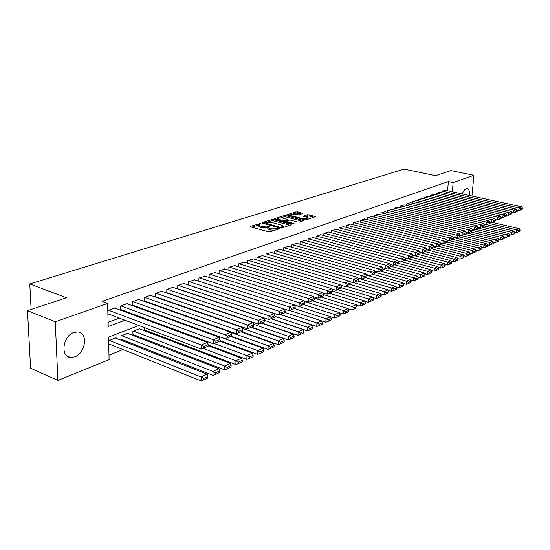 <?xml version="1.0" encoding="UTF-8"?>
<svg xmlns="http://www.w3.org/2000/svg" width="550" height="550" viewBox="0 0 550 550"><rect width="100%" height="100%" fill="white"/><g stroke="black" fill="none" stroke-linecap="round" stroke-linejoin="round"><path stroke-width="0.82" d="M260.611 223.486L250.484 226.311L250.621 226.847L268.476 231.756L270.318 231.756L279.297 228.718L270.744 228.827L269.252 228.422L267.829 227.232L270.043 226.215L269.734 225.954L261.532 226.325L260.061 225.919L258.672 224.758L260.913 223.74L260.611 223.486M462.282 193.916C463.341 191.084 464.633 189.344 466.159 188.684L467.087 188.561C468.971 189.076 469.762 191.379 469.446 195.47M74.793 356.833L70.441 357.431C60.053 356.806 62.872 335.823 73.858 332.454L77.983 331.925C88.33 332.654 85.649 353.189 74.793 356.833M302.686 213.579L302.472 213.084L295.907 211.846L286.619 214.871L304.611 219.766L306.364 219.773L315.542 216.652L309.107 214.782L307.381 214.775L303.325 216.171L306.742 217.284L307.979 218.24C306.969 218.962 305.195 219.093 302.658 218.632L291.115 215.641L289.919 214.713C290.936 213.998 292.703 213.867 295.219 214.321L298.856 214.816L302.686 213.579M138.889 325.456L108.515 337.116L109.113 359.631L57.894 380.442L30.601 368.17L27.5 310.633L66.468 297.743L29.789 283.917L404.051 169.091L435.524 175.677L450.931 170.583L473.908 175.271L471.969 196.02M27.5 310.633L55.275 321.771L107.621 303.449L108.233 326.487L125.015 320.224M447.604 190.726L448.388 181.541L101.998 301.373L107.621 303.449M448.388 181.541L453.124 182.545L473.908 175.271M273.439 219.567L271.666 219.567L262.089 222.619L262.247 223.142L280.005 227.934L281.82 227.934L291.308 224.778L291.108 224.249L273.439 219.567L273.405 220.791L271.631 220.791L267.933 221.98M274.67 218.611L283.965 215.648L285.704 215.655L303.731 220.577L299.564 222.028L297.798 222.028L290.606 220.144L288.839 220.144L285.938 221.162L293.893 223.499L294.216 223.761L292.793 223.871L274.835 219.12L274.67 218.611L274.656 219.065M144.54 327.594L144.581 330.392L145.159 330.172M139.92 329.024L139.913 328.577L132.894 331.293L132.963 334.936L133.554 334.709M128.178 333.589L128.164 333.121L120.979 335.906L121.062 339.591L121.667 339.357M115.424 308.289L115.411 307.835L107.972 310.489L108.075 314.291L108.694 314.071M127.586 303.93L127.579 303.49L120.312 306.082L120.402 309.843L121.007 309.623M139.453 299.674L139.446 299.255L132.358 301.785L132.426 305.504L133.017 305.291M151.037 295.522L151.037 295.116L144.114 297.584L144.169 301.269L144.746 301.056M162.353 291.466L162.353 291.074L155.595 293.487L155.629 297.131L156.2 296.924M173.408 287.506L173.401 287.127L166.801 289.486L166.829 293.006M184.202 283.642L184.202 283.271L177.753 285.574L177.76 288.984M194.755 279.861L188.451 281.751L188.451 285.051M205.074 276.169L198.914 278.018L198.901 281.215M215.16 272.553L209.137 274.368L209.11 277.461M225.026 269.019L219.134 270.799L219.099 273.797M234.678 265.561L228.917 267.307L228.876 270.215M244.117 262.185L238.48 263.89L238.432 266.716M253.364 258.871L247.844 260.549L247.789 263.292M262.412 255.633L257.015 257.276L256.946 259.937M271.274 252.464L265.987 254.072L265.918 256.657M279.95 249.356L274.773 250.931L274.697 253.454M288.454 246.311L283.381 247.857L283.305 250.312M296.78 243.327L291.816 244.846L291.734 247.232M304.947 240.405L300.08 241.897L299.991 244.221M312.95 237.545L308.179 239.002L308.082 241.264M320.794 234.733L316.119 236.17L316.023 238.377M328.488 231.983L323.902 233.393L323.806 235.538M336.036 229.281L331.533 230.663L331.437 232.76M343.434 226.634L339.02 227.989L338.917 230.031M350.701 224.036L346.369 225.369L346.266 227.363M357.823 221.485L353.574 222.798L353.471 224.737M364.822 218.982L360.649 220.268L360.539 222.166M371.69 216.528L367.592 217.786L367.482 219.643M378.428 214.115L374.413 215.353L374.303 217.167M385.048 211.743L381.102 212.967L380.992 214.734M391.552 209.419L387.681 210.616L387.564 212.348M397.939 207.137L394.137 208.312L394.02 210.004M404.216 204.889L400.476 206.051L400.359 207.701M410.382 202.682L406.711 203.823L406.594 205.439M416.446 200.516L412.837 201.637L412.713 203.218M422.4 198.385L418.853 199.485L418.736 201.039M428.257 196.288L424.772 197.374L424.648 198.894M434.019 194.232L430.588 195.298L430.464 196.783M439.677 192.204L436.308 193.256L436.184 194.714M108.123 322.307L119.453 318.127M130.742 313.961L131.739 313.596M142.876 309.485L143.722 309.176M154.715 305.119L155.416 304.858M166.272 300.857L166.836 300.651M177.554 296.697L177.987 296.532M166.946 293.047L167.379 292.889M441.808 192.672L441.932 191.249L445.246 190.218M108.996 355.169L123.001 349.546M133.767 345.214L135.142 344.664M145.764 340.395L146.994 339.9M157.472 335.686L158.565 335.252M116.146 338.264L116.132 337.782L108.769 340.636L108.873 344.362L109.484 344.121M155.904 323.283L155.891 322.534M166.994 318.251L167.613 317.845M179.231 313.342L178.537 313.61M190.568 308.949L190.011 309.169M201.637 304.666L201.211 304.831M29.789 283.917L31.137 309.43M57.894 380.442L55.275 321.771M197.12 303.112L196.694 303.277M186.038 307.368L185.481 307.581M174.68 311.726L173.986 311.988M163.047 316.188L162.209 316.511M151.119 320.767L150.129 321.145M452.32 191.751L453.124 182.545M136.29 316.016L137.287 315.645M148.411 311.499L149.256 311.183M160.236 307.086L160.937 306.824M171.772 302.782L172.336 302.569M183.033 298.581L183.466 298.416M258.665 225.17L258.644 226.002L260.026 227.171L260.061 225.919M267.761 227.425L261.504 227.576L260.026 227.171M267.816 227.652L267.795 228.484L269.218 229.68L269.252 228.422M274.278 230.436L269.218 229.68M258.61 224.957L251.735 227.157M290.008 225.211L273.405 220.791M264.151 223.183L263.354 223.438M264.357 222.695L280.046 227.26L283.339 226.353L281.896 225.163L271.267 222.317L264.357 222.695M275.942 219.416L277.757 218.831M280.596 217.924L283.924 216.858L283.965 215.648M302.17 221.162L285.663 216.858L283.924 216.858M283.216 218.206C280.658 217.745 278.857 217.883 277.805 218.618L278.988 219.567L284.824 220.639L287.726 219.629L283.216 218.206M277.798 218.941L277.743 219.89M285.924 221.499L284.982 221.801M289.912 215.016L289.864 215.944M313.981 217.236L309.059 215.978L304.844 216.796M301.352 214.005L295.866 213.042L292.724 214.046M289.884 214.954L288.166 215.504M108.859 343.867L201.142 380.909L201.163 376.956L109.388 340.395M115.521 338.016L207.144 374.165L207.9 376.42L203.713 378.386L203.706 379.961L207.886 377.994L207.9 376.42M203.713 378.386L201.163 376.956L207.144 374.165M203.706 379.961L201.142 380.909M114.799 308.055L207.377 342.361L201.327 344.967L201.307 349.009L208.127 346.184L208.141 344.575L203.906 346.418L203.899 348.033M108.061 313.83L201.307 349.009M108.598 310.269L201.327 344.967L203.906 346.418M208.141 344.575L207.377 342.361M121.055 339.116L213.022 375.32L213.056 371.415L121.584 335.672M127.573 333.355L218.886 368.692L219.649 370.906L215.572 372.817L215.559 374.378L219.636 372.46L219.649 370.906M215.572 372.817L213.056 371.415L218.886 368.692M215.559 374.378L213.022 375.32M132.956 334.476L224.593 369.868L224.647 366.011L133.485 331.066M139.329 328.797L230.326 363.357L231.103 365.53L227.129 367.4L227.109 368.94L231.083 367.07L231.103 365.53M227.129 367.4L224.647 366.011L230.326 363.357M227.109 368.94L224.593 369.868M144.574 329.952L235.874 364.561L235.943 360.738L203.032 348.356M208.134 345.723L241.478 358.16L242.268 360.298L238.391 362.113L238.363 363.639L242.234 361.817L242.268 360.298M238.391 362.113L235.943 360.738L241.478 358.16M238.363 363.639L235.874 364.561M208.141 344.967L246.874 359.384L246.95 355.603L214.115 343.475M219.718 341.131L252.354 353.086L253.151 355.19L249.37 356.964L249.336 358.476L253.117 356.696L253.151 355.19M249.37 356.964L246.95 355.603L252.354 353.086M249.336 358.476L246.874 359.384M126.974 303.703L219.244 337.239L213.352 339.783L213.311 343.778L220 341.014L220.021 339.419L215.896 341.213L215.882 342.808M120.388 309.396L213.311 343.778M120.924 305.869L213.352 339.783L215.896 341.213M220.021 339.419L219.244 337.239M138.861 299.461L230.801 332.255L225.06 334.73L225.012 338.676L231.564 335.968L231.591 334.4L227.576 336.139L227.549 337.721M132.419 305.071L225.012 338.676M132.956 301.572L225.06 334.73L227.576 336.139M231.591 334.4L230.801 332.255M150.459 295.322L242.069 327.394L236.472 329.808L236.404 333.712L242.832 331.059L242.859 329.505L238.947 331.203L238.92 332.764M144.162 300.85L236.404 333.712M144.698 297.378L236.472 329.808L238.947 331.203M242.859 329.505L242.069 327.394M161.789 291.273L253.048 322.657L247.596 325.009L247.514 328.873L253.818 326.267L253.853 324.734L250.037 326.384L250.002 327.931M155.629 296.725L247.514 328.873M156.159 293.288L247.596 325.009L250.037 326.384M253.853 324.734L253.048 322.657M220.007 340.587L257.599 354.337L257.689 350.597L167.537 317.873M230.471 336.449L262.962 348.143L263.766 350.206L260.081 351.938L260.04 353.437L263.725 351.697L263.766 350.206M260.081 351.938L257.689 350.597L262.962 348.143M260.04 353.437L257.599 354.337M172.858 287.32L263.759 318.038L258.438 320.334L258.342 324.149L264.529 321.599L264.571 320.079L260.851 321.695L260.81 323.221M166.822 292.703L258.342 324.149M167.358 289.286L258.438 320.334L260.851 321.695M264.571 320.079L263.759 318.038M231.158 336.146L268.063 349.415L268.166 345.709L230.856 332.406M240.962 331.87L273.309 343.317L274.12 345.352L270.524 347.036L270.483 348.514L274.072 346.823L274.12 345.352M270.524 347.036L268.166 345.709L273.309 343.317M270.483 348.514L268.063 349.415M183.666 283.463L274.202 313.534L269.012 315.776L268.902 319.55L274.972 317.048L275.021 315.542L271.391 317.116L271.349 318.629M177.76 288.764L268.902 319.55M178.296 285.381L269.012 315.776L271.391 317.116M275.021 315.542L274.202 313.534M241.532 331.623L278.272 344.609L278.389 340.945L242.419 328.329M251.212 327.408L283.408 338.607L284.226 340.608L280.72 342.251L280.672 343.722L284.178 342.066L284.226 340.608M280.72 342.251L278.389 340.945L283.408 338.607M280.672 343.722L278.272 344.609M194.232 279.689L284.391 309.141L279.324 311.321L279.207 315.061L285.168 312.599L285.216 311.114L281.676 312.647L281.627 314.146M188.451 284.921L279.207 315.061M188.98 281.566L279.324 311.321L281.676 312.647M285.216 311.114L284.391 309.141M251.673 327.202L288.241 339.914L288.372 336.291L253.701 324.335M261.222 323.043L293.267 334.008L294.092 335.981L290.668 337.583L290.613 339.034L294.037 337.425L294.092 335.981M290.668 337.583L288.372 336.291L293.267 334.008M290.613 339.034L288.241 339.914M204.566 276.004L294.339 304.851L289.396 306.982L289.266 310.674L295.116 308.261L295.171 306.79L291.713 308.289L291.665 309.767M198.901 281.16L289.266 310.674M199.43 277.832L289.396 306.982L291.713 308.289M295.171 306.79L294.339 304.851M261.573 322.884L297.976 335.335L298.114 331.746L264.564 320.361M270.971 318.766L302.899 329.519L303.731 331.457L300.382 333.025L300.327 334.462L303.669 332.887L303.731 331.457M300.382 333.025L298.114 331.746L302.899 329.519M300.327 334.462L297.976 335.335M214.665 272.394L304.047 300.657L299.221 302.741L299.083 306.398L304.831 304.033L304.893 302.569L301.517 304.04L301.455 305.498M294.353 304.879L299.083 306.398M209.639 274.189L299.221 302.741L301.517 304.04M304.893 302.569L304.047 300.657M271.246 318.663L307.478 330.859L307.629 327.312L274.993 316.408M280.472 314.579L312.304 325.132L313.136 327.044L309.87 328.577L309.808 329.993L313.081 328.46L313.136 327.044M309.87 328.577L307.629 327.312L312.304 325.132M309.808 329.993L307.478 330.859M224.538 268.868L313.534 296.567L308.818 298.602L308.667 302.218L314.318 299.894L314.38 298.451L311.08 299.881L311.025 301.331M304.102 300.774L308.667 302.218M219.629 270.621L308.818 298.602L311.08 299.881M314.38 298.451L313.534 296.567M280.637 314.518L316.766 326.487L316.924 322.974L285.168 312.531M289.761 310.489L321.496 320.843L322.334 322.726L319.137 324.225L319.076 325.634L322.266 324.129L322.334 322.726M319.137 324.225L316.924 322.974L321.496 320.843M319.076 325.634L316.766 326.487M234.204 265.416L322.795 292.572L318.196 294.559L318.031 298.141L323.579 295.859L323.647 294.429L320.43 295.824L320.361 297.261M313.624 296.766L318.031 298.141M229.398 267.135L318.196 294.559L320.43 295.824M323.647 294.429L322.795 292.572M289.822 310.468L325.841 322.218L326.012 318.739L294.498 308.536M294.436 305.071L330.474 316.656L331.32 318.512L328.199 319.976L328.13 321.372L331.251 319.901L331.32 318.512M328.199 319.976L326.012 318.739L330.474 316.656M328.13 321.372L325.841 322.218M243.657 262.041L331.849 288.668L327.353 290.606L327.181 294.154L332.633 291.906L332.702 290.496L329.56 291.864L329.491 293.281L360.367 302.72L364.451 300.816L365.31 302.562L362.457 303.903L362.374 305.243L365.234 303.896L365.31 302.562M322.926 292.847L327.181 294.154M238.954 263.725L327.353 290.606L329.56 291.864M332.702 290.496L331.849 288.668M330.488 316.683L334.716 318.044L334.888 314.6L303.538 304.597M304.432 301.538L339.254 312.565L340.106 314.394L337.054 315.824L336.978 317.199L340.031 315.762L340.106 314.394M337.054 315.824L334.888 314.6L339.254 312.565M336.978 317.199L334.716 318.044M339.302 312.668L343.393 313.961L343.571 310.551L312.373 300.74M314.201 298.059L347.841 308.557L348.693 310.358L345.709 311.761L345.634 313.129L348.618 311.719L348.693 310.358M345.709 311.761L343.571 310.551L347.841 308.557M345.634 313.129L343.393 313.961M347.923 308.736L351.869 309.966L352.062 306.591L321.021 296.972M323.641 294.614L356.235 304.645L357.094 306.419L354.172 307.787L354.097 309.141L357.019 307.766L357.094 306.419M354.172 307.787L352.062 306.591L356.235 304.645M354.097 309.141L351.869 309.966M356.359 304.886L360.174 306.061L360.367 302.72L362.457 303.903M332.674 291.17L364.451 300.816M362.374 305.243L360.174 306.061M364.609 301.125L368.294 302.239L368.493 298.925L337.721 289.651M341.495 287.788L372.494 297.062L373.354 298.788L370.562 300.101L370.48 301.428L373.271 300.107L373.354 298.788M370.562 300.101L368.493 298.925L372.494 297.062M370.48 301.428L368.294 302.239M372.68 297.433L376.234 298.499L376.447 295.219L345.778 286.103M349.876 284.391L380.359 293.397L381.226 295.096L378.489 296.381L378.407 297.694L381.143 296.409L381.226 295.096M378.489 296.381L376.447 295.219L380.359 293.397M378.407 297.694L376.234 298.499M380.579 293.824L384.017 294.841L384.237 291.589L353.678 282.624M357.741 280.968L388.066 289.802L388.933 291.479L386.251 292.738L386.162 294.037L388.843 292.779L388.933 291.479M386.251 292.738L384.237 291.589L388.066 289.802M386.162 294.037L384.017 294.841M388.314 290.29L391.634 291.252L391.854 288.035L358.215 278.293M365.441 277.606L395.608 286.282L396.474 287.939L393.855 289.169L393.766 290.462L396.385 289.224L396.474 287.939M393.855 289.169L391.854 288.035L395.608 286.282M393.766 290.462L391.634 291.252M395.89 286.825L399.094 287.746L399.321 284.556L366.754 275.248M372.989 274.319L402.999 282.837L403.865 284.474L401.301 285.677L401.204 286.956L403.776 285.746L403.865 284.474M401.301 285.677L399.321 284.556L402.999 282.837M401.204 286.956L399.094 287.746M403.308 283.429L406.402 284.309L406.636 281.146L375.038 272.229M380.387 271.095L410.231 279.462L411.104 281.077L408.588 282.26L408.492 283.525L411.008 282.336L411.104 281.077M408.588 282.26L406.636 281.146L410.231 279.462M408.492 283.525L406.402 284.309M410.575 280.101L413.559 280.94L413.799 277.805L382.931 269.197M387.606 267.926L417.326 276.155L418.199 277.75L415.731 278.905L415.635 280.163L418.103 279.001L418.199 277.75M415.731 278.905L413.799 277.805L417.326 276.155M415.635 280.163L413.559 280.94M417.697 276.836L420.571 277.633L420.819 274.526L390.658 266.228M394.673 264.811L424.277 272.917L425.15 274.484L422.73 275.619L422.634 276.863L425.054 275.729L425.15 274.484M422.73 275.619L420.819 274.526L424.277 272.917M422.634 276.863L420.571 277.633M424.676 273.639L427.453 274.402L427.701 271.322L398.221 263.299L398.317 262.006L395.677 263.154L395.587 264.468L398.221 263.319M401.596 261.766L431.09 269.741L431.963 271.288L429.591 272.401L429.495 273.632L431.86 272.518L431.963 271.288M429.591 272.401L427.701 271.322L431.09 269.741M429.495 273.632L427.453 274.402M431.523 270.504L434.191 271.226L434.445 268.173L405.151 260.294M408.389 258.768L437.772 266.626L438.646 268.159L436.322 269.246L436.219 270.469L438.543 269.376L438.646 268.159M436.322 269.246L434.445 268.173L437.772 266.626M436.219 270.469L434.191 271.226M438.226 267.424L440.804 268.118L441.059 265.086L411.922 257.345M412.823 255.248L444.317 263.567L445.197 265.079L442.915 266.152L442.812 267.362L445.087 266.289L445.197 265.079M442.915 266.152L441.059 265.086L444.317 263.567M442.812 267.362L440.804 268.118M444.806 264.406L447.288 265.066L447.549 262.061L418.564 254.451M420.159 252.587L450.746 260.576L451.619 262.068L449.384 263.12L449.281 264.316L451.516 263.264L451.619 262.068M449.384 263.12L447.549 262.061L450.746 260.576M449.281 264.316L447.288 265.066M451.254 261.442L453.647 262.068L453.908 259.098L425.081 251.611M427.123 249.906L457.05 257.634L457.923 259.112L455.73 260.136L455.62 261.332L457.813 260.294L457.923 259.112M455.73 260.136L453.908 259.098L457.05 257.634M455.62 261.332L453.647 262.068M457.586 258.541L459.882 259.132L460.158 256.183L431.475 248.82M433.943 247.266L463.231 254.753L464.104 256.211L461.959 257.221L461.849 258.397L464.001 257.386L464.104 256.211M461.959 257.221L460.158 256.183L463.231 254.753M461.849 258.397L459.882 259.132M463.794 255.688L466.008 256.252L466.283 253.33L437.711 246.07M440.632 244.674L469.301 251.921L470.174 253.364L468.064 254.354L467.954 255.523L470.064 254.526L470.174 253.364M468.064 254.354L466.283 253.33L469.301 251.921M467.954 255.523L466.008 256.252M469.886 252.883L472.017 253.426L472.292 250.525L443.836 243.375M446.964 242.069L475.255 249.143L476.128 250.566L474.059 251.542L473.949 252.697L476.018 251.721L476.128 250.566M474.059 251.542L472.292 250.525L475.255 249.143M473.949 252.697L472.017 253.426M475.867 250.133L477.916 250.649L478.197 247.775L449.852 240.721M452.966 239.449L481.106 246.414L481.979 247.823L479.944 248.779L479.834 249.927L481.869 248.971L481.979 247.823M479.944 248.779L478.197 247.775L481.106 246.414M479.834 249.927L477.916 250.649M481.738 247.431L483.704 247.926L483.986 245.073L453.544 237.579L455.785 238.109L456.06 235.091L459.209 233.729L378.111 214.032M458.858 236.885L486.846 243.739L487.719 245.128L485.719 246.07L485.609 247.211L487.603 246.269L487.719 245.128M485.719 246.07L483.986 245.073L486.846 243.739M485.609 247.211L483.704 247.926M487.499 244.784L489.39 245.245L489.679 242.419L460.089 235.208M464.647 234.362L492.484 241.106L493.357 242.488L491.397 243.409L491.281 244.537L493.24 243.616L493.357 242.488M491.397 243.409L489.679 242.419L492.484 241.106M491.281 244.537L489.39 245.245M493.158 242.179L494.979 242.619L495.268 239.814L466.276 232.822M470.332 231.88L498.025 238.528L498.891 239.889L496.966 240.79L496.849 241.917L498.774 241.01L498.891 239.889M496.966 240.79L495.268 239.814L498.025 238.528M496.849 241.917L494.979 242.619M498.719 239.614L500.466 240.034L500.754 237.249L472.34 230.471M475.894 229.439L503.463 235.991L504.329 237.339L502.439 238.226L502.322 239.339L504.212 238.446L504.329 237.339M502.439 238.226L500.754 237.249L503.463 235.991M502.322 239.339L500.466 240.034M504.178 237.098L505.856 237.497L506.144 234.74L478.294 228.154M481.353 227.04L508.805 233.496L509.678 234.829L507.815 235.702L507.698 236.809L509.561 235.929L509.678 234.829M507.815 235.702L506.144 234.74L508.805 233.496M507.698 236.809L505.856 237.497M509.547 234.63L511.149 235.008L511.445 232.265L484.124 225.871L484.254 224.696L482.212 225.583L482.096 226.751L484.138 225.864M486.716 224.675L514.058 231.048L514.924 232.368L513.102 233.221L512.978 234.321L514.807 233.461L514.924 232.368M513.102 233.221L511.445 232.265L514.058 231.048M512.978 234.321L511.149 235.008M514.814 232.196L516.354 232.561L516.649 229.838L489.473 223.534M491.982 222.351L519.221 228.642L520.087 229.941L518.293 230.787L518.169 231.873L519.97 231.028L520.087 229.941M518.293 230.787L516.649 229.838L519.221 228.642M518.169 231.873L516.354 232.561M252.911 258.741L340.697 284.852L336.298 286.749L336.119 290.256L341.481 288.049L341.557 286.653L338.484 287.987L338.408 289.389M332.014 289.018L336.119 290.256M248.311 260.384L336.298 286.749L338.484 287.987M341.557 286.653L340.697 284.852M261.972 255.502L349.346 281.119L345.049 282.975L344.864 286.447L350.137 284.281L350.212 282.893L347.201 284.199L347.126 285.587M340.897 285.271L344.864 286.447M257.469 257.111L345.049 282.975L347.201 284.199M350.212 282.893L349.346 281.119M270.841 252.333L357.803 277.468L353.602 279.283L353.409 282.728L358.593 280.596L358.669 279.221L355.733 280.5L355.651 281.875M349.58 281.607L353.409 282.728M266.427 253.914L353.602 279.283L355.733 280.5M358.669 279.221L357.803 277.468M279.531 249.232L366.08 273.9L361.962 275.674L361.763 279.084L366.864 276.987L366.946 275.626L364.072 276.877L363.99 278.238M358.078 278.018L361.763 279.084M275.206 250.779L361.962 275.674L364.072 276.877M366.946 275.626L366.08 273.9M288.042 246.194L374.172 270.414L370.15 272.147L369.937 275.522L374.962 273.46L375.045 272.113L372.233 273.336L372.144 274.684M366.382 274.505L369.937 275.522M283.807 247.706L370.15 272.147L372.233 273.336M375.045 272.113L374.172 270.414M296.381 243.217L382.092 266.998L378.152 268.696L377.939 272.037L382.882 270.002L382.965 268.675L380.215 269.871L380.126 271.205M374.509 271.067L377.939 272.037M292.229 244.702L378.152 268.696L380.215 269.871M382.965 268.675L382.092 266.998M304.556 240.302L389.847 263.649L385.99 265.313L385.77 268.62L390.631 266.626L390.72 265.306L388.025 266.475L387.936 267.802M382.463 267.706L385.77 268.62M300.486 241.752L385.99 265.313L388.025 266.475M390.72 265.306L389.847 263.649M312.565 237.442L397.437 260.377L393.663 262.006L393.436 265.286L395.587 264.468M390.246 264.413L393.436 265.286M308.577 238.865L393.663 262.006L395.677 263.154M398.317 262.006L397.437 260.377M320.416 234.637L404.869 257.166L401.17 258.761L400.936 262.013L405.652 260.074L405.749 258.782L403.164 259.903L403.074 261.202M397.87 261.181L400.936 262.013M316.511 236.032L401.17 258.761L403.164 259.903M405.749 258.782L404.869 257.166M328.116 231.887L412.149 254.031L408.526 255.592L408.293 258.809L412.933 256.905L413.029 255.619L410.499 256.719L410.403 258.005M405.336 258.019L408.293 258.809M324.287 233.255L408.526 255.592L410.499 256.719M413.029 255.619L412.149 254.031M335.672 229.185L419.286 250.951L415.738 252.484L415.491 255.674L420.069 253.798L420.166 252.526L417.684 253.598L417.587 254.877M412.644 254.918L415.491 255.674M331.911 230.532L415.738 252.484L417.684 253.598M420.166 252.526L419.286 250.951M343.083 226.545L426.271 247.94L422.792 249.439L422.544 252.594L427.054 250.745L427.158 249.487L424.724 250.546L424.627 251.804M419.808 251.879L422.544 252.594M339.391 227.858L422.792 249.439L424.724 250.546M427.158 249.487L426.271 247.94M350.35 223.946L433.125 244.984L429.715 246.455L429.461 249.583L433.902 247.761L434.005 246.517L431.626 247.548L431.523 248.799M426.821 248.903L429.461 249.583M346.734 225.239L429.715 246.455L431.626 247.548M434.005 246.517L433.125 244.984M357.486 221.403L439.835 242.089L436.494 243.526L436.239 246.634L440.619 244.833L440.722 243.595L438.384 244.613L438.281 245.857M433.703 245.988L436.239 246.634M353.932 222.667L436.494 243.526L438.384 244.613M440.722 243.595L439.835 242.089M364.485 218.9L446.421 239.25L443.142 240.659L442.881 243.732L447.198 241.966L447.308 240.742L445.012 241.732L444.909 242.962M440.44 243.121L442.881 243.732M360.999 220.144L443.142 240.659L445.012 241.732M447.308 240.742L446.421 239.25M371.36 216.446L452.877 236.459L449.666 237.847L449.398 240.893L453.654 239.154L453.764 237.937L451.516 238.913L451.406 240.13M447.054 240.309L449.398 240.893M367.936 217.669L449.666 237.847L451.516 238.913M453.764 237.937L452.877 236.459M374.749 215.236L456.06 235.091L457.889 236.143L457.786 237.353L459.986 236.39L460.096 235.187L457.889 236.143M460.096 235.187L459.209 233.729M455.785 238.109L457.786 237.353M384.732 211.667L465.424 231.048L462.33 232.382L462.055 235.379L466.194 233.688L466.304 232.492L464.145 233.427L464.035 234.63M459.889 234.85L462.055 235.379M381.439 212.85L462.33 232.382L464.145 233.427M466.304 232.492L465.424 231.048M391.243 209.344L471.515 228.422L468.483 229.728L468.208 232.698L472.292 231.028L472.402 229.845L470.277 230.766L470.168 231.956M466.125 232.196L468.208 232.698M388.004 210.506L468.483 229.728L470.277 230.766M472.402 229.845L471.515 228.422M397.636 207.061L477.496 225.844L474.519 227.123L474.244 230.072L478.266 228.422L478.383 227.246L476.3 228.147L476.19 229.329M472.244 229.597L474.244 230.072M394.453 208.196L474.519 227.123L476.3 228.147M478.383 227.246L477.496 225.844M403.92 204.82L483.368 223.307L480.446 224.565L480.164 227.487L482.096 226.751M478.252 227.04L480.164 227.487M400.792 205.934L480.446 224.565L482.212 225.583M484.254 224.696L483.368 223.307M410.094 202.613L489.136 220.818L486.269 222.056L485.98 224.957L489.899 223.348L490.016 222.193L488.015 223.066L487.898 224.221M484.144 224.524L485.98 224.957M407.021 203.713L486.269 222.056L488.015 223.066M490.016 222.193L489.136 220.818M416.158 200.447L494.794 218.377L491.975 219.594L491.686 222.468L495.557 220.887L495.674 219.739L493.707 220.591L493.591 221.739M489.933 222.062L491.686 222.468M413.139 201.527L491.975 219.594L493.707 220.591M495.674 219.739L494.794 218.377M422.118 198.323L500.356 215.985L497.585 217.174L497.296 220.021L501.119 218.46L501.236 217.326L499.304 218.164L499.18 219.306M495.612 219.636L497.296 220.021M419.148 199.382L497.585 217.174L499.304 218.164M501.236 217.326L500.356 215.985M427.982 196.226L505.814 213.627L503.099 214.803L502.803 217.621L506.571 216.081L506.694 214.954L504.797 215.779L504.673 216.913M501.194 217.257L502.803 217.621M425.061 197.271L503.099 214.803L504.797 215.779M506.694 214.954L505.814 213.627M433.744 194.171L511.177 211.317L508.509 212.465L508.207 215.27L511.933 213.744L512.057 212.63L510.187 213.434L510.07 214.555M506.674 214.919L508.207 215.27M430.877 195.195L508.509 212.465L510.187 213.434M512.057 212.63L511.177 211.317M439.409 192.149L516.443 209.041L513.824 210.169L513.521 212.953L517.199 211.447L517.323 210.341L515.487 211.138L515.371 212.245M512.05 212.623L513.521 212.953M436.59 193.153L513.824 210.169L515.487 211.138M517.323 210.341L516.443 209.041M444.984 190.156L521.627 206.807L519.049 207.921L518.746 210.678L522.376 209.192L522.5 208.093L520.699 208.876L520.575 209.976M517.323 210.361L518.746 210.678M442.207 191.146L519.049 207.921L520.699 208.876M522.5 208.093L521.627 206.807M259.332 224.311L259.353 223.486M277.681 229.309L277.702 228.456M268.448 226.799L268.469 225.954M261.504 227.576L261.532 226.325M267.3 227.576L267.334 226.325M270.71 230.093L270.744 228.827M276.554 229.68L276.574 228.827M250.477 226.806L250.484 226.311M291.087 224.854L291.108 224.249M262.082 223.087L262.089 222.619M271.631 220.791L271.666 219.567M264.447 223.733L264.468 223.059M280.026 227.934L280.046 227.26M281.291 228.03L281.311 227.26M282.466 227.714L282.487 226.868M285.663 216.858L285.704 215.655M303.243 220.811L303.263 220.213M286.364 222.173L286.392 221.519M293.879 223.905L293.893 223.499M278.967 220.213L278.988 219.567M283.037 221.286L283.058 220.639M284.79 221.753L284.824 220.639M287.444 220.598L287.471 219.78M291.094 216.26L291.115 215.641M302.631 219.258L302.658 218.632M303.552 216.446L303.566 216.026M307.333 215.978L307.381 214.775M309.059 215.978L309.107 214.782M315.047 216.886L315.067 216.301M286.859 215.153L286.873 214.72M295.866 213.042L295.907 211.846M297.577 213.042L297.619 211.846M302.452 213.654L302.472 213.084M70.441 357.431L66.969 355.96M264.137 223.651L264.158 222.901M283.305 227.439L283.339 226.353M285.911 222.049L285.931 221.279M287.698 220.516L287.726 219.629M307.938 219.244L307.979 218.24"/></g></svg>
